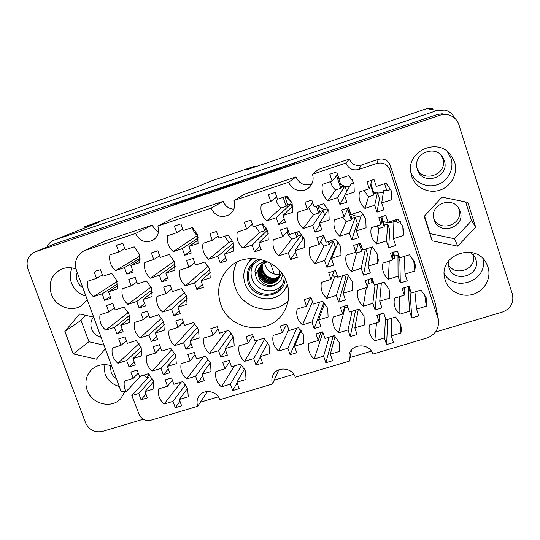 <?xml version="1.0" encoding="UTF-8"?>
<svg xmlns="http://www.w3.org/2000/svg" width="540" height="540" viewBox="0 0 540 540"><rect width="100%" height="100%" fill="white"/><g stroke="black" fill="none" stroke-linecap="round" stroke-linejoin="round"><path stroke-width="0.81" d="M437.893 317.399L435.206 303.271L390.299 165.389L389.806 169.857L438.514 320.024C439.115 328.847 435.179 334.868 426.701 338.074L372.83 354.119C369.63 342.745 351.027 343.359 349.09 354.848L349.434 361.091L295.232 377.231C292.322 367.376 276.865 366.066 272.957 375.307C271.654 378.108 271.499 381.011 272.498 384.001L219.821 399.695C217.073 390.845 203.749 388.598 198.97 396.137C196.925 399.249 196.506 402.624 197.714 406.276L150.815 420.242C145.382 421.281 141.44 419.243 138.989 414.126L131.841 395.59L138.733 393.498L141.048 399.803L147.326 397.906L145.017 391.588L153.833 388.908L153.232 380.673L148.304 373.734L139.482 376.441L137.16 370.089L130.869 372.033L133.191 378.371L124.416 381.065C123.707 384.703 124.281 388.213 126.137 391.595L121.156 391.675L76.464 270.432C74 261.691 76.518 255.143 84.017 250.783L135.554 233.442L152.401 225.059L105.482 240.786L85.597 250.155M187.684 388.55L182.756 381.598L173.846 384.305L171.538 377.933L165.186 379.87L167.494 386.228L158.632 388.915C157.613 394.828 159.448 399.877 164.133 404.048L172.989 401.389L175.284 407.714L181.622 405.817L179.334 399.485L188.237 396.812L187.684 388.55M186.482 295.745L181.481 288.623L172.429 291.533L170.087 284.992L163.633 287.071L165.976 293.605L156.978 296.494C155.945 302.616 157.808 307.793 162.567 312.039L171.565 309.184L173.894 315.684L180.333 313.646L178.004 307.139L187.056 304.263L186.482 295.745M128.999 314.111L124.018 307.078L115.162 309.926L112.799 303.466L106.488 305.505L108.85 311.951L100.049 314.779C99.09 320.807 100.973 325.924 105.685 330.122L114.487 327.328L116.836 333.74L123.14 331.742L120.791 325.323L129.641 322.508L128.999 314.111M245.525 371.095L240.577 364.055L231.471 366.822L229.19 360.369L222.696 362.347L224.978 368.786L215.919 371.54C214.826 377.534 216.641 382.644 221.373 386.863L230.425 384.149L232.7 390.555L239.179 388.618L236.912 382.199L246.011 379.471L245.525 371.095M175.716 355.334L170.768 348.327L161.838 351.101L159.516 344.682L153.151 346.667L155.473 353.079L146.597 355.833C145.591 361.807 147.44 366.896 152.145 371.088L161.014 368.361L163.33 374.74L169.681 372.796L167.373 366.41L176.297 363.67L175.716 355.334M233.672 337.433L228.697 330.345L219.571 333.18L217.269 326.673L210.769 328.705L213.071 335.198L203.992 338.013C202.905 344.081 204.741 349.232 209.493 353.471L218.558 350.683L220.853 357.143L227.347 355.158L225.059 348.692L234.178 345.89L233.672 337.433M163.654 321.833L158.672 314.779L149.728 317.621L147.386 311.148L141.014 313.18L143.357 319.646L134.46 322.475C133.461 328.516 135.331 333.639 140.056 337.851L148.939 335.057L151.274 341.489L157.639 339.498L155.311 333.059L164.248 330.25L163.654 321.833M233.206 242.352L228.157 235.096L218.876 238.14L216.54 231.451L209.932 233.631L212.267 240.314L203.047 243.338C201.947 249.615 203.81 254.914 208.643 259.234L217.85 256.237L220.178 262.879L226.78 260.739L224.451 254.09L233.719 251.08L233.206 242.352M210.506 363.19L205.551 356.164L196.533 358.931L194.231 352.499L187.805 354.483L190.107 360.909L181.143 363.656C180.09 369.644 181.926 374.74 186.644 378.945L195.601 376.225L197.897 382.617L204.309 380.68L202.021 374.281L211.032 371.54L210.506 363.19M269.048 345.317L264.074 338.209L254.853 341.037L252.572 334.517L246.004 336.541L248.285 343.055L239.119 345.863C237.985 351.938 239.8 357.109 244.566 361.361L253.726 358.58L255.994 365.054L262.555 363.069L260.287 356.582L269.5 353.788L269.048 345.317M141.163 347.531L136.215 340.544L127.373 343.319L125.03 336.92L118.726 338.904L121.075 345.296L112.28 348.057C111.321 354.024 113.184 359.1 117.875 363.278L126.657 360.545L128.993 366.91L135.284 364.959L132.955 358.594L141.791 355.846L141.163 347.531M198.544 329.609L193.57 322.535L184.532 325.377L182.21 318.884L175.77 320.915L178.092 327.395L169.108 330.217C168.068 336.272 169.918 341.408 174.656 345.634L183.634 342.846L185.942 349.292L192.375 347.301L190.066 340.848L199.091 338.04L198.544 329.609M151.396 252.936L153.758 259.531L144.74 262.487C143.721 268.677 145.597 273.901 150.383 278.168L159.394 275.238L161.744 281.792L168.197 279.707L165.847 273.139L174.913 270.196L174.326 261.596L169.29 254.428L160.218 257.404L157.862 250.81L151.538 252.855M209.669 269.251L204.64 262.069L195.473 265.046L193.131 258.424L186.604 260.557L188.946 267.165L179.834 270.122C178.767 276.318 180.637 281.556 185.429 285.836L194.528 282.913L196.857 289.481L203.378 287.395L201.056 280.814L210.209 277.871L209.669 269.251M151.49 288.05L146.482 280.955L137.518 283.865L135.155 277.337L128.77 279.423L131.132 285.937L122.222 288.832C121.237 294.941 123.12 300.112 127.865 304.344L136.769 301.482L139.118 307.962L145.496 305.924L143.147 299.43L152.105 296.548L151.49 288.05M174.366 226.051L176.728 232.713L167.603 235.744C166.55 242.008 168.426 247.293 173.246 251.593L182.365 248.596L184.714 255.224L191.241 253.085L188.899 246.449L198.072 243.432L197.512 234.725L192.449 227.489L183.269 230.54L180.913 223.871L174.366 226.051L175.703 225.315M116.431 245.376L118.814 251.944L109.883 254.914C108.911 261.083 110.808 266.294 115.574 270.553L124.49 267.617L126.86 274.158L133.252 272.066L130.883 265.518L139.853 262.568L139.219 253.989L134.19 246.841L125.206 249.824L122.83 243.236L116.431 245.376L118.706 244.222M94.142 271.822L96.532 278.323L87.71 281.219C86.764 287.314 88.661 292.471 93.393 296.69L102.209 293.828L104.578 300.294L110.896 298.249L108.527 291.776L117.389 288.893L116.728 280.409L111.719 273.334L102.85 276.25L100.467 269.737L95.324 271.168M391.23 190.721L386.113 183.215L376.279 186.449L374.004 179.516L366.991 181.825L369.272 188.75L359.492 191.963C358.162 198.491 359.978 203.978 364.932 208.427L374.699 205.247L376.967 212.132L383.96 209.864L381.699 202.972L391.527 199.78L391.865 198.072L391.23 190.721M353.909 183.053L348.786 175.574L339.053 178.808L336.757 171.889L329.819 174.204L332.12 181.109L322.447 184.322C321.165 190.836 322.994 196.31 327.942 200.745L337.608 197.566L339.896 204.431L346.822 202.163L344.534 195.291L354.26 192.091L353.909 183.053M292.127 203.465L287.03 196.081L277.513 199.24L275.191 192.422L268.414 194.684L270.736 201.494L261.286 204.633C260.091 211.046 261.941 216.446 266.834 220.826L276.284 217.721L278.6 224.492L285.363 222.278L283.055 215.494L292.559 212.369L292.127 203.465M365.742 218.828L360.652 211.397L350.939 214.556L348.658 207.698L341.739 209.959L344.021 216.797L334.361 219.935C333.072 226.375 334.888 231.802 339.815 236.216L349.454 233.111L351.729 239.915L358.634 237.708L356.366 230.891L366.073 227.772L365.742 218.828M304.094 238.748L299.025 231.41L289.528 234.495L287.226 227.738L280.463 229.946L282.764 236.689L273.328 239.76C272.133 246.098 273.969 251.451 278.836 255.812L288.266 252.781L290.56 259.497L297.31 257.33L295.022 250.607L304.506 247.563L304.094 238.748M328.806 211.12L323.71 203.715L314.098 206.867L311.796 200.036L304.945 202.291L307.247 209.122L297.695 212.254C296.453 218.687 298.289 224.1 303.197 228.494L312.741 225.389L315.036 232.18L321.874 229.966L319.586 223.169L329.184 220.043L328.806 211.12M352.397 281.556L347.362 274.252L337.79 277.256L335.529 270.54L328.712 272.687L330.973 279.396L321.462 282.386C320.2 288.671 322.002 293.99 326.869 298.343L336.373 295.387L338.627 302.062L345.431 299.957L343.184 293.274L352.748 290.304L352.397 281.556M414.551 262.143L409.495 254.745L399.701 257.816L397.467 251.006L390.488 253.206L392.729 260.01L382.995 263.061L382.658 264.762C382.03 270.533 383.927 275.36 388.341 279.241L398.061 276.224L400.288 282.987L407.255 280.834L405.034 274.057L414.815 271.019L415.307 266.139L414.551 262.143M303.413 334.827L298.431 327.665L289.089 330.534L286.821 323.959L280.166 326.012L282.434 332.572L273.152 335.421C271.971 341.55 273.78 346.754 278.572 351.034L287.847 348.219L290.101 354.746L296.75 352.735L294.496 346.201L303.824 343.366L303.413 334.827M364.048 316.319L359.039 309.062L349.488 311.999L347.247 305.336L340.436 307.435L342.684 314.084L333.187 317C331.925 323.217 333.707 328.489 338.553 332.822L348.037 329.94L350.271 336.555L357.062 334.503L354.834 327.875L364.379 324.979L364.048 316.319M267.786 231.053L262.717 223.742L253.321 226.827L250.992 220.091L244.296 222.298L246.625 229.028L237.283 232.099C236.135 238.43 237.985 243.769 242.845 248.11L252.18 245.079L254.495 251.775L261.178 249.608L258.863 242.906L268.252 239.855L267.786 231.053M377.474 254.286L372.411 246.908L362.718 249.986L360.457 243.196L353.552 245.396L355.813 252.18L346.181 255.238C344.885 261.61 346.68 266.99 351.581 271.377L361.206 268.353L363.454 275.103L370.352 272.943L368.105 266.186L377.784 263.142L377.474 254.286M327.719 308.394L322.704 301.165L313.254 304.101L310.986 297.452L304.25 299.558L306.518 306.194L297.122 309.11C295.9 315.313 297.702 320.578 302.535 324.891L311.924 322.009L314.179 328.603L320.902 326.551L318.647 319.943L328.097 317.041L327.719 308.394M389.104 289.44L384.068 282.116L374.396 285.12L372.161 278.384L365.269 280.53L367.511 287.26L357.899 290.243C356.589 296.541 358.371 301.874 363.251 306.241L372.857 303.291L375.084 309.98L381.962 307.874L379.735 301.178L389.394 298.208L389.839 295.603L389.104 289.44M339.377 342.779L334.395 335.597L324.959 338.459L322.718 331.871L315.995 333.916L318.242 340.497L308.86 343.339C307.631 349.481 309.42 354.699 314.233 358.992L323.602 356.177L325.836 362.725L332.546 360.713L330.311 354.166L339.741 351.338L339.377 342.779M402.941 226.584L397.852 219.139L388.037 222.291L385.783 215.419L378.79 217.674L381.051 224.532L371.297 227.664C369.954 234.124 371.75 239.564 376.69 243.986L386.431 240.887L388.679 247.712L395.658 245.504L393.417 238.673L403.225 235.555L403.731 231.815L402.941 226.584M340.652 246.49L335.59 239.132L325.998 242.217L323.716 235.44L316.879 237.641L319.16 244.411L309.629 247.469C308.381 253.827 310.196 259.193 315.083 263.567L324.608 260.543L326.882 267.266L333.7 265.113L331.432 258.37L341.017 255.326L340.652 246.49M400.633 324.29L395.624 317.021L385.979 319.95L383.758 313.268L376.88 315.367L379.1 322.036L369.508 324.945L369.232 326.281C368.503 332.039 370.366 336.879 374.821 340.808L384.399 337.932L386.613 344.56L393.478 342.509L391.271 335.867L400.91 332.978L401.409 329.407L400.633 324.29M424.575 294.145L426.303 306.173L426.749 300.598L426.06 297.385L421.031 290.041L411.264 293.038L409.043 286.288L402.084 288.434L404.305 295.178L404.014 287.483M201.191 194.704L176.499 203.276L174.94 203.756L178.052 202.345L205.382 193.097L197.208 196.931L168.75 206.557L201.305 195.014M235.379 182.918L228.42 185.807L219.908 188.636L222.919 187.178L221.279 187.684L208.818 191.95L200.779 195.743L229.568 186.01L235.379 182.918M236.918 262.184C232.916 270.236 232.349 278.593 235.21 287.24C241.92 308.853 272.403 316.818 288.131 300.888M287.739 285.842L283.568 291.229M220.59 303.845C228.98 331.479 271.04 336.548 284.276 311.189C289.19 302.272 290.054 292.842 286.868 282.906C279.653 259.079 245.997 250.364 229.061 267.725C219.173 277.985 216.351 290.027 220.59 303.845M448.45 261.097L448.909 267.341C453.573 284.121 481.633 275.555 475.706 259.051L475.173 257.654L470.86 252.322M473.324 254.671C477.583 268.859 455.099 277.56 448.322 264.452M444.278 160.515C450.34 177.41 422.105 186.584 417.312 169.391L416.867 167.609C413.546 153.428 435.044 144.511 442.611 157.052L444.278 160.515M440.897 154.973L442.706 158.598C448.416 174.373 422.496 183.782 416.954 168.055M460.215 211.39C466.027 227.59 438.716 236.189 434.126 219.713L433.877 218.815C429.489 204.107 453.148 195.392 459.445 209.507L460.215 211.39M458.312 207.65L458.865 209.088C464.366 224.195 439.472 233.327 433.775 218.396M116.411 378.803L113.461 376.319L111.321 373.133L110.194 365.445M93.461 317.095C90.788 320.605 90.187 324.554 91.652 328.934C93.433 333.308 96.586 336.096 101.102 337.277M77.213 272.471C76.255 275.36 76.302 278.289 77.362 281.259L79.616 285.208L83.018 288.218M411.561 176.094C415.125 187.387 428.294 193.982 439.769 190.181C451.292 186.55 458.305 173.333 454.599 161.966L450.542 154.575C437.846 137.849 407.936 150.316 410.555 170.978L411.561 176.094M410.582 171.322L410.663 171.578C414.011 182.176 426.364 188.352 437.117 184.781C447.923 181.366 454.484 168.959 451.008 158.301L447.167 151.322M445.25 280.24C448.726 291.249 461.747 297.817 473.141 294.28C484.589 290.912 491.609 278.181 488.005 267.098L486.783 264.087C476.692 241.319 438.176 254.61 444.731 278.323L445.25 280.24M444.231 273.604C454.862 293.234 488.815 280.219 482.821 258.566M111.665 365.931C104.375 363.501 97.889 364.547 92.212 369.07C86.15 374.855 84.463 381.922 87.156 390.285C91.753 404.136 111.517 409.131 120.731 398.695L124.976 391.372M103.964 364.628L105.003 373.761C107.676 380.336 112.421 384.575 119.239 386.478M75.992 268.934C70.619 267.05 65.462 267.266 60.52 269.582C51.266 275.157 48.215 283.399 51.374 294.307C55.553 306.511 71.368 312.485 81.506 305.633L87.291 299.808M72.164 267.921C69.876 272.808 69.653 277.898 71.51 283.183C74.243 289.906 79.043 294.199 85.914 296.069M141.048 399.803L145.948 394.132M175.284 407.714L179.975 401.267M173.894 315.684L179.246 310.595M116.836 333.74L122.243 329.292M232.7 390.555L237.128 382.813M163.33 374.74L168.298 368.969M220.853 357.143L225.619 350.278M151.274 341.489L156.519 336.406M220.178 262.879L225.767 257.843M197.897 382.617L202.628 375.982M255.994 365.054L260.395 356.893M128.993 366.91L134.143 361.847M185.942 349.292L190.984 343.42M161.744 281.792L167.407 277.499M196.857 289.481L202.325 284.404M139.118 307.962L144.646 303.575M184.714 255.224L190.525 251.06M126.86 274.158L132.678 270.479M104.578 300.294L110.248 296.48M376.967 212.132L379.458 198.72L377.474 192.679L374.092 193.786L370.845 183.917M383.319 192.557L377.608 193.091M376.663 192.942L373.478 191.923M339.896 204.431L344.729 195.885M349.353 186.86L345.074 186.415M344.304 186.185L340.652 184.309M278.6 224.492L284.175 218.788M291.593 202.095L285.944 196.445M351.729 239.915L357.284 223.202L355.3 217.215L351.952 218.302L348.435 207.718M361.132 215.987C357.71 216.648 354.49 216.108 351.473 214.38M290.56 259.497L295.556 252.173M315.036 232.18L319.997 224.39M328.144 209.939C324.175 209.898 320.821 208.44 318.08 205.565M338.627 302.062L345.708 277.999L344.729 275.076M400.288 282.987L399.904 261.016L397.953 255.062L394.585 256.122L393.208 251.937M397.744 251.856L394.99 251.404M290.101 354.746L300.672 329.92M350.271 336.555L355.583 310.122M254.495 251.775L259.963 246.085M363.454 275.103L367.565 254.158L365.85 248.994M314.179 328.603L323.885 302.238M375.084 309.98L377.521 284.148M325.836 362.725L333.194 335.961M388.679 247.712L389.718 229.986L387.754 223.992L384.379 225.072L381.956 217.708M396.529 220.354C392.236 222.993 387.781 223.331 383.157 221.36M326.882 267.266L335.421 247.347L333.43 241.421L330.122 242.48L329.643 241.043M386.613 344.56L387.713 319.424M426.303 306.173L416.543 309.137L418.75 315.853L411.797 317.952L410.015 291.809L408.233 286.369M140.744 376.056L126.137 391.595M386.512 189.722L383.609 190.667L381.699 202.972M353.491 183.148L351.007 183.971L344.534 195.291M363.569 214.535L361.368 215.251L356.366 230.891M396.772 221.096L393.876 222.028L393.417 238.673M239.942 181.44L233.199 184.795L259.882 175.838L267.901 171.983L239.942 181.44L240.293 182.453M435.436 332.046L502.409 312.059C510.8 308.657 514.12 302.684 512.379 294.131L458.865 124.652C457.272 120.022 454.154 116.87 449.53 115.196C446.33 114.169 443.117 114.19 439.884 115.243L34.688 252.045C27.999 255.575 25.738 261.191 27.898 268.893L85.496 422.678C89.046 429.988 94.675 432.911 102.384 431.447L143.269 419.243M34.688 252.045L55.6 243.493L437.326 114.527L441.869 113.771L446.384 114.487M270.304 172.233L292.066 164.909L296.426 162.351L271.256 170.849L281.05 167.738L268.522 172.314L278.505 169.148L270.331 172.307M272.498 384.001L278.802 369.819M135.554 233.442C139.388 241.009 145.105 243.317 152.705 240.361C157.869 236.966 159.59 232.173 157.876 225.976L173.347 218.038L223.229 201.326L211.079 208.17C215.204 216.209 221.279 218.396 229.304 214.724C234.103 211.147 235.683 206.401 234.05 200.488L288.826 182.156L295.994 176.938L244.742 194.117L234.05 200.488M157.876 225.976L211.079 208.17M349.434 361.091L351.493 349.981M318.107 169.533L349.373 159.05L345.951 163.046L312.485 174.245L318.107 169.533M247.455 263.932L251.485 258.451M200.407 402.192L218.342 396.839M274.205 380.167L293.76 374.328M350.096 357.514L371.365 351.169M372.681 279.963L371.939 278.404M362.462 249.217L360.241 243.216M266.854 228.872L266.45 229.007L265.801 227.117M324.668 215.312L323.048 210.485L319.734 211.572L317.75 205.673M302.987 239.126L301.469 234.657L298.188 235.724L296.953 232.085M291.985 206.719L290.993 203.796L287.712 204.883L284.958 196.769M346.741 191.437L344.925 185.976L341.577 187.083L337.466 174.717M197.714 406.276L207.448 391.493M389.806 169.857C387.308 164.187 383.008 162.041 376.92 163.418L358.769 169.459C352.735 170.822 348.462 168.683 345.951 163.046M376.92 163.418L378.284 159.388L361.334 165.031L358.769 169.459M144.092 375.03L146.711 377.804L148.473 377.264L131.841 395.59M84.017 250.783L105.482 240.786M158.497 231.788C155.588 230.357 153.556 228.116 152.401 225.059M233.84 209.223C228.724 208.784 225.187 206.152 223.229 201.326M311.769 183.965C304.506 186.212 299.248 183.87 295.994 176.938M349.373 159.05C351.715 164.315 355.698 166.306 361.334 165.031M378.284 159.388C383.96 158.099 387.97 160.097 390.299 165.389M435.206 303.271L438.264 318.728M424.217 216.385L432.115 240.793L457.718 246.166L475.666 227.063L467.836 202.419L441.99 197.113L424.217 216.385M93.683 317.142L79.643 313.997L64.874 331.412L73.258 353.909L96.377 359.188L105.347 348.8M288.826 182.156C291.323 190.465 302.805 193.55 309.022 187.556C312.795 183.829 313.949 179.395 312.485 174.245M404.305 295.178L394.592 298.154L394.119 301.138C393.95 306.356 395.874 310.709 399.89 314.192L409.59 311.249L408.105 286.389M411.797 317.952L409.59 311.249M85.327 315.272L81.027 320.328L88.965 341.759L104.011 345.175M88.965 341.759L73.258 353.909M81.027 320.328L64.874 331.412M424.582 215.987L432.115 240.793M430.306 233.685L454.579 238.761L471.575 220.617L465.649 201.974M471.575 220.617L475.666 227.063M454.579 238.761L457.718 246.166M258.012 176.378L263.486 173.509L252.997 177.235L249.23 179.179L258.039 176.459M216.803 190.127L229.574 185.551L216.803 190.127M404.143 287.435L404.825 289.501L404.73 287.213M404.096 289.724L404.825 289.501M399.661 296.595L399.89 314.192M416.543 309.137L414.923 291.917M379.1 322.036L379.762 314.078M379.748 314.233L382.361 313.436M376.508 322.819L374.821 340.808M384.399 337.932L385.465 318.404M391.271 335.867L391.716 318.209M400.775 324.756L400.91 332.978M319.16 244.411L323.865 235.899M328.205 241.501L329.191 244.424L330.122 242.48M320.564 241.873L324.041 246.071L329.191 244.424M324.041 246.071L315.083 263.567M324.608 260.543L333.43 241.421M331.432 258.37L338.351 242.055M381.051 224.532L382.165 216.155M381.74 219.328L384.197 226.787L384.379 225.072M376.569 225.976L378.945 228.474L384.197 226.787M378.945 228.474L376.69 243.986M386.431 240.887L387.754 223.992M402.793 226.145L403.225 235.555M396.299 219.638L397.264 222.601L400.288 221.63M318.242 340.497L321.037 332.08M322.873 332.336L314.233 358.992M323.602 356.177L329.123 337.196M330.311 354.166L335.097 336.211M339.869 350.771L339.741 351.338M367.511 287.26L368.84 278.998M370.825 278.546L372.134 282.488L372.479 280.024M368.071 283.75L372.134 282.488M366.363 287.611L363.251 306.241M372.857 303.291L375.091 284.904M379.735 301.178L381.341 282.967M389.657 291.654L389.394 298.208M306.518 306.194L310.392 297.513M312.437 301.705L302.535 324.891M311.924 322.009L319.68 302.103M318.647 319.943L324.736 303.156M355.813 252.18L358.216 243.547M359.12 243.365L361.766 251.323L362.252 249.278M355.725 252.207L356.576 252.97L361.766 251.323M356.576 252.97L351.581 271.377M361.206 268.353L365.391 249.143M368.105 266.186L371.486 247.205M378.27 259.119L377.784 263.142M246.625 229.028L252.41 224.195M262.285 223.884L264.641 230.749L266.45 229.007M255.197 226.213L259.591 232.403L264.641 230.749M259.591 232.403L242.845 248.11M252.18 245.079L267.442 230.148M258.863 242.906L268.38 233.3M342.684 314.084L344.851 305.701M344.385 307.503L344.898 307.955L347.821 307.051M344.898 307.955L338.553 332.822M348.037 329.94L352.1 311.195M354.834 327.875L358.337 309.278M364.831 321.881L364.379 324.979M282.434 332.572L286.74 323.966M288.792 329.677L278.572 351.034M287.847 348.219L296.798 328.165M294.496 346.201L301.131 330.5M392.729 260.01L392.951 252.032M392.918 253.3L394.551 258.269L394.585 256.122M392.762 258.829L394.551 258.269M389.252 261.097L388.341 279.241M398.061 276.224L397.953 255.062M405.034 274.057L404.217 256.399M413.647 259.943L414.815 271.019M330.973 279.396L334.247 270.695M332.559 275.177L334.51 277.128L337.439 276.21M334.51 277.128L326.869 298.343M336.373 295.387L342.59 275.751M343.184 293.274L348.34 275.123M352.843 289.906L352.748 290.304M307.247 209.122L312.694 202.709M316.312 206.145L318.647 213.084L319.734 211.572M308.725 207.38L310.534 211.444L313.497 214.772L318.647 213.084M313.497 214.772L303.197 228.494M312.741 225.389L323.048 210.485M319.586 223.169L328.273 209.743M282.764 236.689L288.144 230.425M295.151 232.673L296.811 237.566L298.188 235.724M286.949 231.815L288.752 235.886L291.715 239.213L296.811 237.566M291.715 239.213L278.836 255.812M288.266 252.781L301.469 234.657M295.022 250.607L303.797 237.951M344.021 216.797L348.26 207.738M347.679 208.98L351.317 219.915L351.952 218.302M342.569 217.269L346.12 221.603L351.317 219.915M346.12 221.603L339.815 236.216M349.454 233.111L355.3 217.215M270.736 201.494L276.703 196.857M283.149 197.37L286.187 206.3L287.712 204.883M275.805 197.559C276.115 201.764 277.871 205.241 281.077 207.988L286.187 206.3M281.077 207.988L266.834 220.826M276.284 217.721L290.993 203.796M283.055 215.494L292.754 205.956M332.12 181.109L337.628 174.521M336.623 175.723L340.794 188.264L341.577 187.083M330.581 181.622C331.29 184.984 332.957 187.772 335.583 189.986L340.794 188.264M335.583 189.986L327.942 200.745M337.608 197.566L344.925 185.976M352.337 179.672L353.768 183.985L354.152 183.857M369.272 188.75L372.195 179.786M370.474 185.065L373.761 195.068L374.092 193.786M364.075 190.458L368.503 196.783L373.761 195.068M368.503 196.783L364.932 208.427M374.699 205.247L377.474 192.679M391.885 193.603L391.527 199.78M384.554 183.728L386.856 190.782L390.778 189.5M96.532 278.323L102.364 274.928M117.113 281.597L93.393 296.69M102.209 293.828L117.578 283.905M108.527 291.776L117.7 285.788M118.814 251.944L124.814 248.738M139.833 256.142L115.574 270.553M124.49 267.617L140.13 258.194M130.883 265.518L140.171 259.862M176.728 232.713L182.783 229.163M192.355 227.522C193.104 230.782 194.765 233.489 197.323 235.643L197.762 235.501M197.323 235.643L173.246 251.593M182.365 248.596L198.268 237.836M188.899 246.449L198.43 239.895M131.132 285.937L136.85 282.015M151.072 287.017L127.865 304.344M136.769 301.482L152.024 289.872M143.147 299.43L152.388 292.295M188.946 267.165L194.636 262.683M204.62 262.069L208.244 266.24M208.116 266.281L185.429 285.836M194.528 282.913L209.729 269.44M201.056 280.814L210.418 272.336M153.758 259.531L159.631 255.757M174.211 261.286L150.383 278.168M159.394 275.238L174.974 263.972M165.847 273.139L175.237 266.247M178.092 327.395L183.337 322.036M194.819 323.676L174.656 345.634M183.634 342.846L197.505 327.287M190.066 340.848L198.896 330.716M121.075 345.296L126.387 340.639M139.05 343.562L117.875 363.278M126.657 360.545L140.947 346.964M132.955 358.594L141.845 350.001M248.285 343.055L252.936 335.556M256.966 340.389L244.566 361.361M253.726 358.58L264.809 338.85M260.287 356.582L267.827 342.644M190.107 360.909L195.041 354.767M203.58 356.771L186.644 378.945M195.601 376.225L208.292 359.046M202.021 374.281L210.337 362.738M212.267 240.314L218.12 235.98M224.6 236.263L228.974 242.413L232.747 241.178M228.974 242.413L208.643 259.234M217.85 256.237L233.408 242.966M224.451 254.09L233.996 245.761M143.357 319.646L148.784 315.016M161.717 318.087L140.056 337.851M148.939 335.057L163.512 321.455M155.311 333.059L164.356 324.466M213.071 335.198L218.059 328.907M226.274 331.101L209.493 353.471M218.558 350.683L231.296 333.045M225.059 348.692L233.422 336.764M155.473 353.079L160.623 347.753M171.963 349.421L152.145 371.088M161.014 368.361L174.677 353.032M167.373 366.41L176.074 356.447M224.978 368.786L229.628 361.618M234.34 365.951L221.373 386.863M230.425 384.149L241.731 365.101M236.912 382.199L244.553 368.894M108.85 311.951L114.426 307.915M128.317 312.512L105.685 330.122M114.487 327.328L129.431 315.482M120.791 325.323L129.883 318.019M165.976 293.605L171.531 289.035M184.768 292.288L162.567 312.039M171.565 309.184L186.435 295.61M178.004 307.139L187.211 298.579M167.494 386.228L172.368 380.221M181.15 382.084L164.133 404.048M172.989 401.389L185.598 384.622M179.334 399.485L187.576 388.274M133.191 378.371L138.254 373.1M149.465 374.787L146.711 377.804M138.733 393.498L152.186 378.392M145.017 391.588L153.59 381.787M310.122 298.114L311.931 300.226M141.055 206.726L141.966 206.185M255.704 166.712L254.57 166.259L246.436 169.857M454.478 118.004C452.581 113.866 449.408 111.22 444.974 110.066L437.15 110.464L53.595 240.347L98.692 222.372L84.719 226.672L196.904 186.955L211.106 181.028M84.719 226.672L85.124 227.772M53.595 240.347C50.51 241.637 48.323 243.844 47.034 246.982M270.459 263.176L274.205 274.05M279.896 274.428C272.903 274.961 268.009 271.991 265.221 265.525L264.587 262.744M260.948 265.343C258.741 268.441 258.161 271.843 259.207 275.555C261.495 283.993 273.537 286.281 278.046 279.356L278.998 277.695L279.632 270.581M261.05 265.228C258.923 268.306 258.37 271.667 259.403 275.312C261.684 283.736 273.713 286.018 278.215 279.106L278.262 279.045M261.934 264.411C260.368 267.246 260.037 270.229 260.955 273.375C263.101 281.198 273.942 283.878 278.863 277.992M261.819 264.506C260.185 267.374 259.834 270.412 260.759 273.611C262.926 281.516 273.922 284.148 278.795 278.127M262.899 263.682L261.974 267.55L262.467 271.478C266.51 279.301 272.133 281.097 279.335 276.865M262.771 263.77L261.792 267.698L262.285 271.715C266.389 279.605 272.052 281.374 279.288 277.007M282.596 284.546C274.685 295.164 255.899 291.533 252.011 278.707C250.222 273.098 250.931 267.881 254.144 263.048M284.303 277.142L283.541 282.116L281.401 286.639C274.05 298.782 253.435 295.738 249.298 281.981C247.253 275.339 248.461 269.42 252.929 264.229L260.793 259.375M285.208 278.883C284.364 298.627 253.665 301.509 248.083 282.521C245.376 271.735 248.974 263.885 258.876 258.984M287.381 284.526L285.235 288.954C276.278 304.445 250.189 300.841 244.971 283.514C242.379 275.056 243.986 267.563 249.797 261.05L252.848 258.437M261.482 264.809C259.646 267.766 259.214 270.945 260.179 274.34C262.4 282.474 273.861 284.958 278.579 278.525M261.374 264.911C259.463 267.901 259.004 271.121 259.983 274.577C262.224 282.798 273.841 285.221 278.498 278.654M262.406 264.033C261.09 266.733 260.861 269.534 261.718 272.423C263.797 279.95 274.043 282.785 279.113 277.439M262.285 264.127C260.908 266.861 260.658 269.703 261.522 272.66C263.621 280.26 274.016 283.055 279.052 277.58M279.531 276.271C276.068 278.674 272.363 278.897 268.421 276.946C265.822 275.576 264.026 273.517 263.027 270.776C266.875 278.384 272.363 280.267 279.484 276.419M260.644 265.68C258.201 268.853 257.526 272.39 258.613 276.298L258.606 276.305C257.702 273.578 257.816 270.918 258.944 268.319L260.685 265.633L262.44 264.006L265.025 262.562L267.867 261.832M263.027 270.776L262.109 266.341M265.997 261.023L259.457 263.81L265.12 260.685M258.728 276.649C260.672 285.012 271.809 288.205 277.877 282.967L280.618 280.834L282.488 275.724L282.218 273.827M277.877 282.967C270.621 290.412 256.284 284.924 255.589 274.462L258.944 268.319M259.457 263.81L256.729 265.964L254.894 271.073L255.589 274.462M281.644 273.038L278.998 277.695M256.81 265.876L254.894 271.073M233.847 183.897L233.719 183.526M439.884 115.243L437.326 114.527M55.6 243.493L35.411 251.775M278.559 169.533L278.444 169.196M280.847 168.757L280.591 168.001M281.279 168.615L280.996 167.778M294.739 163.343L294.59 162.918M242.676 181.643L242.312 180.583M264.857 173.603L264.695 173.138L264.87 173.597M209.169 192.956L208.818 191.95M211.592 192.139L211.228 191.079M230.985 185.308L230.85 184.93M229.669 185.963L229.534 185.578M174.157 204.775L174.029 204.397M184.383 201.326L184.248 200.941M178.18 202.709L178.052 202.345M180.65 201.872L180.502 201.46M254.57 166.259L210.998 181.062M98.692 222.372L54.162 240.138M437.15 110.464L426.809 108.608L246.388 169.877M246.409 169.871L426.809 108.608L432.601 108.317M285.093 309.683L284.276 311.189M287.057 287.003L287.597 286.092M485.825 262.366L486.783 264.087M447.201 151.369L450.542 154.575M458.575 208.022L459.445 209.507M441.086 155.25L442.611 157.052M474.613 256.554L475.173 257.654M309.555 187.043L309.022 187.556M278.627 169.506L278.505 169.148M281.34 168.595L281.05 167.738M229.709 185.942L229.574 185.551M426.539 299.214L426.749 300.598M401.382 328.239L401.409 329.407M403.623 229.662L403.731 231.815M389.894 294.239L389.839 295.603M378.236 260.341L378.047 261.927M364.757 322.893L364.595 323.98M415.118 264.445L415.307 266.139M392.026 195.257L391.865 198.072M431.055 108.074L426.809 108.608M211.052 181.049L254.61 166.246M156.944 201.103L141.851 206.219M281.401 286.639L281.833 285.957M249.797 261.05L252.241 258.437M285.775 288.063L287.55 285.113"/></g></svg>
